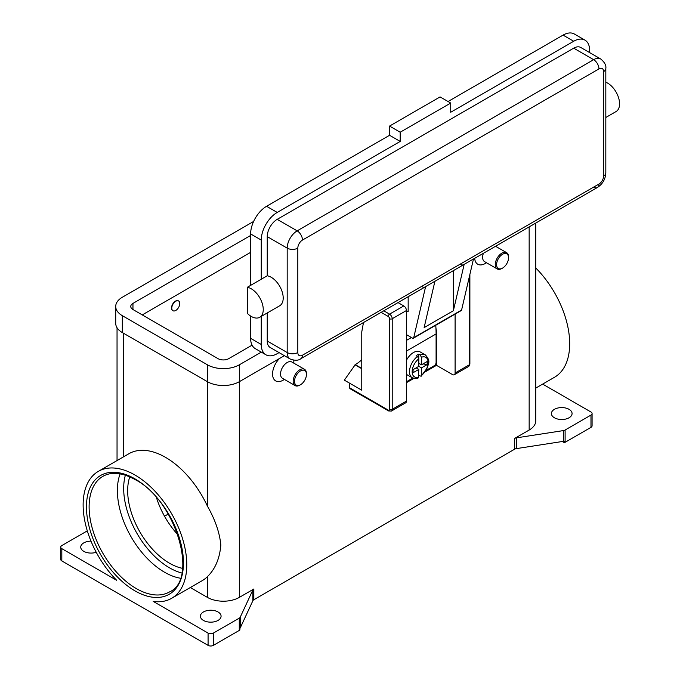 <?xml version="1.0" encoding="UTF-8"?>
<svg xmlns="http://www.w3.org/2000/svg" width="680" height="680" viewBox="0 0 680 680"><rect width="100%" height="100%" fill="white"/><g stroke="black" fill="none" stroke-linecap="round" stroke-linejoin="round"><path stroke-width="1.02" d="M416.151 367.872L418.812 369.41L413.083 372.716L413.083 369.648L418.812 366.341L418.812 358.793L417.477 356.473A13.158 7.599 120 0 0 409.98 368.05A13.158 7.599 120 0 0 412.225 377.74L406.912 374.671A13.158 7.599 -60 0 1 406.445 374.357M406.445 360.315A13.158 7.599 -60 0 1 413.491 352.521A13.158 7.599 -60 0 1 420.07 351.875L425.391 354.943A13.158 7.599 120 0 0 420.138 354.934L421.464 357.255L421.464 364.803L427.193 361.497L427.193 364.565L421.464 367.872L418.812 366.341M417.477 356.473L416.151 355.7A13.158 7.599 -60 0 1 417.477 354.824A13.158 7.599 -60 0 1 418.812 354.17L420.138 354.934M435.752 325.269A113.756 65.679 -120 0 1 436.092 333.948L436.092 362.5A2.635 1.522 -60 0 1 435.548 364.335A2.635 1.522 -60 0 1 434.231 365.729L426.164 370.379M388.229 410.091L349.673 387.829A1.878 1.088 120 0 0 350.064 388.697L388.62 410.95L391.442 411.043L405.662 402.832A3.757 2.167 -120 0 0 406.445 401.115L406.445 310.53L392.216 318.75A1.878 1.088 180 0 1 390.889 319.065A1.878 1.088 180 0 1 389.555 318.75L389.555 409.326A1.878 1.088 60 0 1 388.229 410.091A1.878 1.088 -60 0 0 388.62 410.95L350.064 388.697A1.878 1.088 120 0 0 350.999 388.603M469.327 276.786L469.327 364.803A1.878 1.088 0 0 0 469.88 364.038L469.88 274.414M255.272 291.899A16.924 9.767 60 0 1 259.751 317.279A16.924 9.767 60 0 1 247.299 313.352L247.299 287.3A16.924 9.767 60 0 1 255.272 291.899M598.961 68.892A7.522 4.344 -120 0 0 597.406 63.648A7.522 4.344 -120 0 0 593.64 59.678L297.16 230.851A7.522 4.344 60 0 1 300.917 234.821A7.522 4.344 60 0 1 302.473 240.065L598.961 68.892A6.579 3.799 -60 0 1 603.611 71.578A7.522 4.344 0 0 0 605.821 68.51C606.347 65.433 604.639 62.254 600.695 58.981L580.754 47.472A14.101 8.143 120 0 0 573.699 48.169L277.21 219.343A14.101 8.143 120 0 0 267.24 236.614L267.24 275.782A16.924 9.767 60 0 1 275.221 280.389A16.924 9.767 60 0 1 279.692 305.771L259.751 317.279M605.821 82.221A16.924 9.767 60 0 1 611.592 86.19A16.924 9.767 60 0 1 616.063 111.562L605.821 117.478M453.373 270.631L453.373 310.734L424.125 327.615L434.92 281.231L425.612 286.611A7.522 4.344 60 0 1 425.229 286.883L300.917 358.649A7.522 4.344 -120 0 0 302.473 355.207A6.579 3.799 -60 0 1 297.823 352.521L297.823 248.124A6.579 3.799 -60 0 1 302.473 240.065M277.21 219.343L297.16 230.851A14.101 8.143 120 0 0 287.181 248.124L287.181 352.521A14.101 8.143 120 0 0 290.105 358.98C294.916 360.757 298.52 360.647 300.917 358.649L425.229 286.883A7.522 4.344 60 0 1 421.464 286.51M425.612 286.611L413.729 337.662A1.878 1.088 60 0 1 413.38 338.19L461.244 310.556A1.878 1.088 -120 0 0 461.592 310.029L473.475 258.978L464.168 264.35A7.522 4.344 60 0 1 463.785 264.622L434.902 281.291L463.785 264.622A7.522 4.344 60 0 1 460.02 264.248M603.611 71.578L603.611 175.975A6.579 3.799 -60 0 1 598.961 184.033A7.522 4.344 60 0 1 597.406 187.476L473.458 259.037L597.406 187.476A7.522 4.344 60 0 1 593.64 187.102M605.821 68.51L605.821 172.907A7.522 4.344 0 0 1 603.611 175.975M306.459 374.399L306.459 373.635A9.401 5.431 120 0 0 304.512 369.325A9.401 5.431 120 0 0 299.812 369.793A9.401 5.431 120 0 0 293.675 378.08A9.401 5.431 120 0 0 295.111 385.611A9.401 5.431 120 0 0 299.812 385.144L300.483 384.761A8.457 4.888 120 0 0 306.459 374.399A8.457 4.888 120 0 0 300.483 370.949A8.457 4.888 120 0 0 294.5 381.31A8.457 4.888 120 0 0 300.483 384.761L299.812 385.144M304.512 369.325L291.881 362.032A9.401 5.431 120 0 0 287.181 362.5A9.401 5.431 120 0 0 281.044 370.787A9.401 5.431 120 0 0 282.481 378.318L295.111 385.611M283.195 380.154L284.435 379.44L283.195 380.154A15.045 8.687 -60 0 1 272.731 376.091A15.045 8.687 -60 0 1 279.497 358.496M175.771 310.454A5.644 3.256 120 0 0 179.452 305.49A5.644 3.256 120 0 0 178.594 300.968A5.644 3.256 120 0 0 175.771 301.249A5.644 3.256 120 0 0 172.082 306.221A5.644 3.256 120 0 0 172.95 310.734A5.644 3.256 120 0 0 175.771 310.454M172.822 310.658A5.644 3.256 -60 0 1 172.686 310.582A5.644 3.256 -60 0 1 171.819 306.068A5.644 3.256 -60 0 1 175.508 301.096A5.644 3.256 -60 0 1 178.321 300.815A5.644 3.256 -60 0 1 178.457 300.9M502.571 268.09L501.908 268.473A9.401 5.431 -60 0 1 497.208 268.94A9.401 5.431 -60 0 1 495.762 261.4A9.401 5.431 -60 0 1 501.908 253.121A9.401 5.431 -60 0 1 506.608 252.654A9.401 5.431 -60 0 1 508.555 256.955L508.555 257.72A8.457 4.888 -60 0 1 502.571 268.09A8.457 4.888 -60 0 1 496.587 264.63A8.457 4.888 -60 0 1 502.571 254.269A8.457 4.888 -60 0 1 508.555 257.72M497.208 268.94L484.577 261.647A9.401 5.431 -60 0 1 483.404 253.292M486.523 262.769L485.282 263.483A15.045 8.687 -60 0 1 474.683 258.324M180.353 578.212A66.708 38.514 60 0 1 164.56 572.237A66.708 38.514 60 0 1 117.385 490.535A66.708 38.514 60 0 1 120.114 473.866M129.752 476.875A59.194 34.17 -120 0 0 169.524 563.227A59.194 34.17 -120 0 0 182.571 568.352M156.476 497.658A59.194 34.17 -120 0 0 177.93 534.82M61.829 548.649L116.696 580.321A73.296 42.313 60 0 1 83.13 504.942A73.296 42.313 60 0 1 98.311 471.385A73.296 42.313 60 0 1 154.785 491.019A73.296 42.313 60 0 1 186.779 564.783A73.296 42.313 60 0 1 171.598 598.332A73.296 42.313 60 0 1 153.213 601.409L208.08 633.08L208.08 645.362L61.829 560.932L61.829 548.649A3.757 2.167 180 0 1 60.724 547.111A3.757 2.167 180 0 1 61.829 545.572L87.303 530.867M98.311 471.385L128.885 453.73A73.296 42.313 60 0 1 207.417 506.133C215.194 519.724 219.666 532.721 220.838 545.113C219.666 558.629 215.194 569.135 207.417 576.631A73.296 42.313 60 0 1 202.181 580.678L171.598 598.332M535.772 267.979A73.296 42.313 60 0 1 569.687 343.714A73.296 42.313 60 0 1 554.506 377.264L535.772 388.084M514.641 438.43L514.641 449.183A3.757 2.167 180 0 1 515.423 448.834A3.757 2.167 180 0 1 516.332 448.621L516.332 437.869A3.757 2.167 0 0 0 515.423 438.09A3.757 2.167 0 0 0 514.641 438.43L529.159 430.049A22.559 13.03 0 0 0 535.772 420.844L535.772 223.057M190.323 587.52L207.417 597.388A22.559 13.03 0 0 0 239.326 597.388L253.835 589.008A3.757 2.167 0 0 0 253.24 589.458A3.757 2.167 0 0 0 252.867 589.985L240.244 617.168A3.757 2.167 180 0 1 239.87 617.695A3.757 2.167 180 0 1 239.275 618.145L213.393 633.08A3.757 2.167 180 0 1 210.74 633.717A3.757 2.167 180 0 1 208.08 633.08M239.275 618.145L239.275 630.419A3.757 2.167 0 0 0 239.87 629.977A3.757 2.167 0 0 0 239.887 629.952L239.887 628.422A3.757 2.167 0 0 0 240.244 627.912L252.867 600.729A3.757 2.167 180 0 1 253.24 600.202A3.757 2.167 180 0 1 253.835 599.751L253.835 589.008M565.106 442.306L565.106 430.024A3.757 2.167 180 0 1 564.323 430.372A3.757 2.167 180 0 1 563.423 430.584L563.423 441.337A3.757 2.167 0 0 0 564.298 441.125L564.298 442.663A3.757 2.167 0 0 0 564.323 442.654A3.757 2.167 0 0 0 565.106 442.306L590.979 427.363A3.757 2.167 0 0 0 592.085 425.833L592.085 413.55A3.757 2.167 180 0 1 590.979 415.08L590.979 427.363M542.649 384.106L590.979 412.012A3.757 2.167 180 0 1 592.085 413.55M208.08 645.362A3.757 2.167 0 0 0 210.74 646A3.757 2.167 0 0 0 213.393 645.362L213.393 633.08M61.829 560.932A3.757 2.167 0 0 1 60.724 559.394L60.724 547.111M569.049 409.326A10.345 5.967 180 0 1 572.075 413.55A10.345 5.967 180 0 1 565.692 419.067A10.345 5.967 180 0 1 554.421 417.775A10.345 5.967 180 0 1 551.395 413.55A10.345 5.967 180 0 1 557.779 408.034A10.345 5.967 180 0 1 569.049 409.326M96.237 552.288A10.345 5.967 180 0 1 83.767 551.336A10.345 5.967 180 0 1 80.741 547.111A10.345 5.967 180 0 1 90.984 541.144M218.05 611.975A10.345 5.967 180 0 1 221.076 616.199A10.345 5.967 180 0 1 214.693 621.707A10.345 5.967 180 0 1 203.422 620.415A10.345 5.967 180 0 1 200.396 616.199A10.345 5.967 180 0 1 206.78 610.683A10.345 5.967 180 0 1 218.05 611.975M563.423 441.337L516.332 448.621M514.641 449.183L253.835 599.751M239.275 630.419L213.393 645.362M564.298 442.663L562.292 441.507M516.332 437.869L563.423 430.584M293.743 360.204A15.045 8.687 -60 0 1 293.837 361.734L293.837 363.162M361.769 359.712A30.081 17.366 120 0 1 355.257 364.65L344.352 380.154L361.769 390.209L361.769 331.874L363.477 322.532M168.266 514.063L164.518 516.222M565.106 430.024L590.979 415.08M267.24 312.953L267.24 341.003A14.101 8.143 120 0 0 270.164 347.463L290.105 358.98M589.654 52.606L589.654 50.473A22.559 13.03 120 0 0 584.979 40.137A22.559 13.03 120 0 0 573.699 41.259L450.721 112.259L450.721 103.054L400.197 132.218L400.197 141.431L277.21 212.432A22.559 13.03 120 0 0 261.256 240.065L261.256 279.233L247.299 287.3M261.256 279.233L267.24 275.782M261.256 316.412L261.256 344.462A22.559 13.03 120 0 0 265.931 354.79A22.559 13.03 120 0 0 277.21 353.676L279.063 352.605M584.979 40.137L574.345 34A22.559 13.03 120 0 0 563.065 35.114L448.06 101.516M400.197 141.431L389.555 135.286L266.577 206.295A22.559 13.03 120 0 0 250.623 233.928L250.623 285.379M250.623 316.038L250.623 338.317A22.559 13.03 120 0 0 255.298 348.653L265.931 354.79M450.721 103.054L440.079 96.909L389.555 126.081L389.555 135.286M400.197 132.218L389.555 126.081M406.445 310.683L408.17 311.686L408.17 296.726M413.38 338.19A1.878 1.088 60 0 1 412.437 338.096L406.445 334.637M464.168 264.35L453.373 310.734M418.812 363.273L421.464 364.803M427.193 364.565L423.002 363.919M421.464 367.872L421.464 375.42L421.132 376.252L418.812 375.436M412.225 377.74C415.2 378.683 417.231 378.734 418.336 377.876L418.812 369.41M418.778 358.445L418.812 354.17M261.298 352.113L239.326 364.803A22.559 13.03 180 0 1 207.417 364.803L122.323 315.673A22.559 13.03 180 0 1 115.71 306.468A22.559 13.03 180 0 1 122.323 297.253L253.614 221.45M252.076 345.159L228.684 358.666A7.522 4.344 180 0 1 218.05 358.666L132.957 309.536A7.522 4.344 180 0 1 130.756 306.468A7.522 4.344 180 0 1 132.957 303.399L250.623 235.467M284.385 355.674L239.326 381.692A22.559 13.03 180 0 1 207.417 381.692L122.323 332.562A22.559 13.03 180 0 1 115.71 323.357L115.71 306.468M250.623 252.348L142.264 314.908M349.673 387.829L349.673 383.231M361.769 368.721L354.994 364.803M455.107 314.1L455.107 373.014A3.757 2.167 60 0 1 454.325 374.74A3.757 2.167 60 0 1 452.446 374.552L436.492 365.339L425.28 371.815M413.907 378.377L406.445 382.687M406.445 310.53A3.757 2.167 -120 0 0 403.784 305.932L398.012 302.591M435.931 328.024L436.492 331.568L436.492 365.339M406.445 381.769L412.87 378.054M125.367 475.192A64.829 37.434 -120 0 0 169.524 567.834A64.829 37.434 -120 0 0 181.832 573.002M391.442 411.043A3.757 2.167 -120 0 0 392.216 409.326A1.878 1.088 180 0 1 390.889 409.64A1.878 1.088 180 0 1 389.555 409.326M381.123 312.341L388.229 316.447A1.878 1.088 60 0 1 389.555 318.75M403.784 305.932L389.555 314.143A1.878 1.088 120 0 0 388.62 315.137A1.878 1.088 120 0 0 388.229 316.447M598.961 184.033L302.473 355.207M267.24 341.003L287.181 352.521A7.522 4.344 0 0 0 292.502 353.796A7.522 4.344 0 0 0 297.823 352.521M267.24 236.614L287.181 248.124A7.522 4.344 0 0 0 292.502 249.399A7.522 4.344 0 0 0 297.823 248.124M89.114 506.855A66.708 38.514 60 0 1 102.927 476.315C111.639 471.452 122.451 472.583 135.345 479.714C176.112 500.438 198.806 579.385 169.635 591.863A66.708 38.514 60 0 1 136.281 588.565A66.708 38.514 60 0 1 89.114 506.855M134.954 590.861A68.595 39.602 -120 0 0 183.456 562.861A68.595 39.602 -120 0 0 134.954 478.856A68.595 39.602 -120 0 0 86.453 506.855A68.595 39.602 -120 0 0 134.954 590.861M252.867 589.985L252.867 600.729M240.244 627.912L240.244 617.168M239.326 364.803L239.326 597.388M529.159 226.874L529.159 430.049M123.649 333.336L123.649 456.756M207.417 576.631L207.417 597.388M207.417 364.803L207.417 506.133M600.695 58.981A14.101 8.143 120 0 0 593.64 59.678L573.699 48.169M573.699 41.259L563.065 35.114M277.21 212.432L266.577 206.295M261.256 240.065L250.623 233.928M261.256 344.462L250.623 338.317M413.729 337.662L461.592 310.029M411.434 337.518L406.445 340.399M421.464 375.42A11.279 6.511 120 0 0 428.12 362.5A11.279 6.511 120 0 0 421.464 357.255M418.812 358.793A11.279 6.511 120 0 0 412.165 371.714A11.279 6.511 120 0 0 418.812 376.958M122.323 332.562L122.323 315.673M132.957 309.536L132.957 303.399M355.257 364.65L361.769 368.416M455.107 373.014L469.327 364.803A3.757 2.167 60 0 1 468.554 366.528L454.325 374.74M406.445 401.115L392.216 409.326L392.216 318.75A3.757 2.167 -120 0 0 389.555 314.143L383.784 310.811M436.092 333.948L406.445 351.067M117.045 460.572L117.045 327.76M506.608 252.654L495.558 246.279M597.406 187.476C602.65 184.033 605.455 179.171 605.821 172.907M421.141 376.261L427.507 367.54C428.06 363.375 431.222 361.42 425.391 354.943M469.88 364.038L468.554 366.528"/></g></svg>
